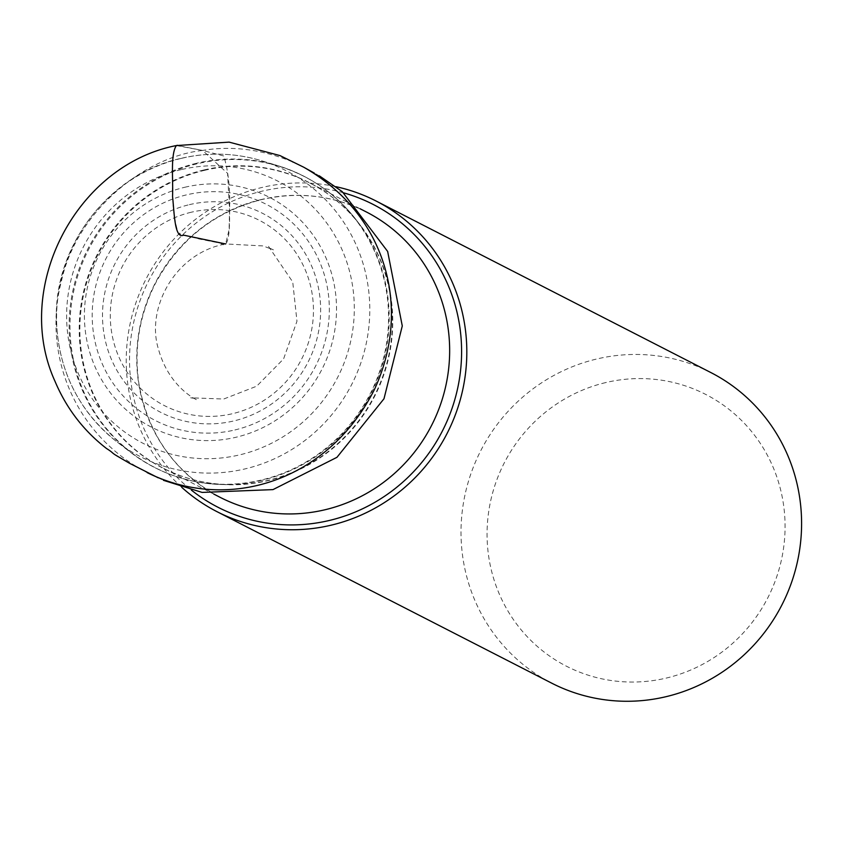 <?xml version="1.0" encoding="UTF-8"?>
<svg xmlns="http://www.w3.org/2000/svg" width="843" height="843" viewBox="0 0 843 843"><rect width="100%" height="100%" fill="white"/><g stroke="black" fill="none" stroke-linecap="round" stroke-linejoin="round"><path stroke-width="0.63" stroke-dasharray="4.21 3.16" d="M335.893 186.672A174.501 169.169 -62.9 0 0 261.867 187.494A174.501 169.169 -62.9 0 0 132.267 314.797A174.501 169.169 -62.9 0 0 181.814 487.391M343.681 192.847A170.138 164.943 -62.9 0 0 261.783 191.235A170.138 164.943 -62.9 0 0 134.163 320.34A170.138 164.943 -62.9 0 0 191.372 490.11M605.738 382.574A152.688 148.02 -62.9 0 0 524.883 634.147A152.688 148.02 -62.9 0 0 777.573 574.199A152.688 148.02 -62.9 0 0 605.738 382.574M710.87 372.564A174.501 169.169 -62.9 0 0 596.644 359.023A174.501 169.169 -62.9 0 0 462.691 507.886A174.501 169.169 -62.9 0 0 551.733 683.167M292.542 161.845C261.615 149.327 231.646 145.533 202.615 150.454L181.445 146.271C171.824 137.757 172.436 166.366 172.446 182.72C172.004 202.341 173.964 219.275 178.326 233.511L199.464 239.054L220.634 243.227C230.255 251.751 229.644 223.142 229.633 206.788C230.086 187.167 228.126 170.233 223.753 155.987L202.615 150.454C143.31 156.693 76.133 212.51 61.486 280.909C42.445 352.722 73.267 434.377 147.156 472.607M204.459 170.36A160.328 155.428 117.1 0 1 309.413 182.794A160.328 155.428 117.1 0 1 374.629 396.347A160.328 155.428 117.1 0 1 163.194 468.16A160.328 155.428 117.1 0 1 81.392 307.126A160.328 155.428 117.1 0 1 204.459 170.36M261.362 199.517A160.328 155.428 -62.9 0 0 138.294 336.283A160.328 155.428 -62.9 0 0 220.097 497.317C175.544 473.155 148.537 435.599 139.074 384.65C133.7 349.603 139.063 316.041 155.154 283.943C178.8 239.949 214.322 211.825 261.709 199.57C298.338 191.287 333.206 195.407 366.315 211.941A160.328 155.428 -62.9 0 0 261.362 199.517M262.068 480.278A163.553 158.558 117.1 0 1 223.258 484.546A163.553 158.558 117.1 0 1 70.527 339.529A163.553 158.558 117.1 0 1 197.104 163.795A163.553 158.558 117.1 0 1 357.801 221.972A163.553 158.558 117.1 0 1 262.068 480.278M203.922 169.97A160.455 155.555 -62.9 0 0 79.737 342.374A160.455 155.555 -62.9 0 0 229.581 484.641A160.455 155.555 -62.9 0 0 374.218 396.147A160.455 155.555 -62.9 0 0 361.563 227.052A160.455 155.555 -62.9 0 0 203.922 169.97M196.356 163.31A163.658 158.663 -62.9 0 0 73.309 288.759A163.658 158.663 -62.9 0 0 130.591 452.354A163.658 158.663 -62.9 0 0 370.066 394.018A163.658 158.663 -62.9 0 0 277.537 165.565A163.658 158.663 -62.9 0 0 196.356 163.31M181.329 158.379A160.476 155.576 117.1 0 1 260.919 160.581A160.476 155.576 117.1 0 1 351.647 384.577A160.476 155.576 117.1 0 1 116.84 441.774A160.476 155.576 117.1 0 1 60.675 281.372A160.476 155.576 117.1 0 1 181.329 158.379M184.817 187.262A129.169 125.228 117.1 0 1 330.182 349.371A129.169 125.228 117.1 0 1 116.408 400.088A129.169 125.228 117.1 0 1 184.817 187.262M181.192 169.622A147.399 142.899 -62.9 0 0 103.141 412.48A147.399 142.899 -62.9 0 0 347.074 354.608A147.399 142.899 -62.9 0 0 181.192 169.622M189.369 204.659A111.771 108.357 117.1 0 1 315.156 344.935A111.771 108.357 117.1 0 1 130.18 388.813A111.771 108.357 117.1 0 1 189.369 204.659M234.902 429.951A121.497 117.788 -62.9 0 0 326.852 284.85A121.497 117.788 -62.9 0 0 186.64 194.838A121.497 117.788 -62.9 0 0 94.679 339.94A121.497 117.788 -62.9 0 0 234.902 429.951M191.203 212.246A104.1 100.918 -62.9 0 0 136.071 383.755A104.1 100.918 -62.9 0 0 308.348 342.88A104.1 100.918 -62.9 0 0 191.203 212.246M303.585 167.135L293.122 162.098M176.377 145.554L202.615 150.454L227.578 173.363L229.549 210.739L229.096 229.644L225.639 243.954C174.438 253.174 145.944 308.812 158.368 348.833C166.577 378.971 185.881 394.324 196.619 399.793L194.08 398.307L190.676 397.812L223.701 399.024L256.662 386.21L283.606 358.886L296.968 321.236L292.732 281.973L268.401 246.219L270.761 248.664L273.427 249.855L263.069 245.935L225.639 243.954M360.014 208.716L309.413 182.794C330.119 193.479 347.506 208.232 361.563 227.052L357.801 221.972C337.063 194.491 310.308 175.681 277.537 165.565L260.919 160.581C234.628 152.825 208 152.077 181.024 158.358C108.452 174.122 52.877 247.22 56.46 322.1C58.873 371.5 79 411.395 116.84 441.774L130.591 452.354C157.947 473.039 188.843 483.777 223.258 484.546L229.581 484.641C206.092 484.23 183.964 478.729 163.194 468.16L213.795 494.082M158.147 477.781L163.458 480.32M319.339 175.839L314.302 173.089"/><path stroke-width="1.26" d="M181.814 487.391A174.501 169.169 -62.9 0 0 216.946 511.638A174.501 169.169 -62.9 0 0 447.085 433.471A174.501 169.169 -62.9 0 0 376.094 201.024A174.501 169.169 -62.9 0 0 335.893 186.672M191.372 490.11A170.138 164.943 -62.9 0 0 442.364 431.058A170.138 164.943 -62.9 0 0 343.681 192.847M216.946 511.638L551.733 683.167A174.501 169.169 -62.9 0 0 781.861 605.011A174.501 169.169 -62.9 0 0 710.87 372.564L376.094 201.024M213.795 494.082L220.097 497.317A160.328 155.428 -62.9 0 0 325.04 509.752A160.328 155.428 -62.9 0 0 448.118 372.985A160.328 155.428 -62.9 0 0 366.315 211.941L360.014 208.716M147.156 472.607C229.212 513.239 328.327 480.489 374.324 389.729C412.448 307.811 385.904 213.827 303.585 167.135L279.971 155.576L229.106 142.13L176.377 145.554C75.796 165.091 12.466 288 54.974 381.236C66.365 408.254 83.531 430.668 106.481 448.476C114.311 453.439 110.665 452.269 117.841 456.442L129.643 463.344L158.147 477.781M293.122 162.098L292.542 161.845M225.639 243.954L183.616 235.155C174.448 239.222 174.353 212.52 172.541 196.419C173.331 180.254 170.244 154.554 176.377 145.554M163.458 480.32L202.141 492.417L272.974 489.614L336.958 457.317L383.986 398.771L402.28 325.956L387.654 251.446L342.247 191.646L319.339 175.839M314.302 173.089L303.585 167.135"/></g></svg>
